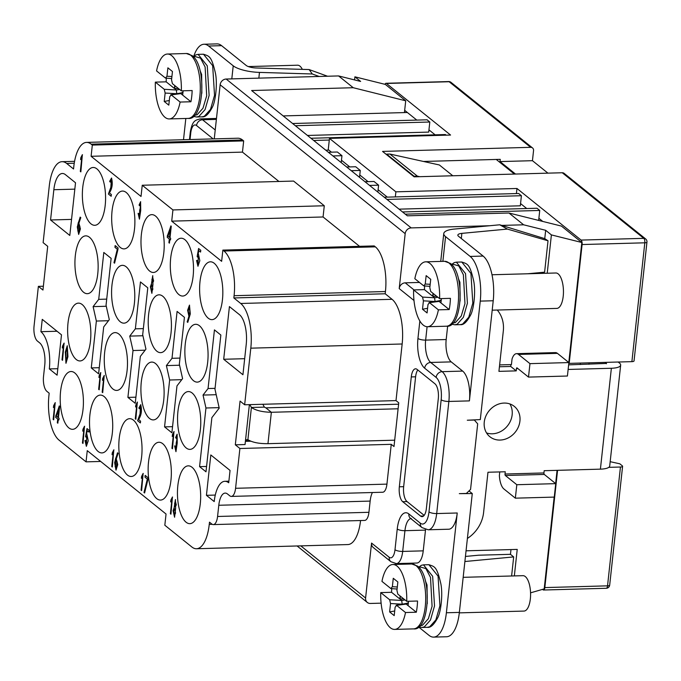 <?xml version="1.0" encoding="UTF-8"?>
<svg xmlns="http://www.w3.org/2000/svg" width="681" height="681" viewBox="0 0 681 681"><rect width="100%" height="100%" fill="white"/><g stroke="black" fill="none" stroke-linecap="round" stroke-linejoin="round"><path stroke-width="1.02" d="M405.28 604.013L406.182 604.073L416.321 612.228A32.458 13.007 -91.6 0 0 417.538 601.017L406.727 601.314A32.458 13.007 -91.6 0 0 397.083 566.132A32.458 13.007 -91.6 0 0 392.843 564.506A32.458 13.007 -91.6 0 0 381.956 581.387L390.868 588.554L397.083 589.048M416.321 612.228L405.51 612.525A32.458 13.007 -91.6 0 1 394.631 629.406A32.458 13.007 -91.6 0 1 390.383 627.788A32.458 13.007 -91.6 0 1 380.739 592.598L389.651 599.765L401.688 600.455L402.19 604.192L390.536 603.519L389.651 599.765M463.174 577.326L522.982 575.675A17.706 7.091 88.4 0 1 525.298 576.56A17.706 7.091 88.4 0 1 530.55 596.079A17.706 7.091 88.4 0 1 523.961 611.078L459.309 612.866M427.242 603.732L427.03 584.945L425.412 580.936M438.164 301.334L439.066 301.394L449.205 309.549A32.458 13.007 -91.6 0 0 450.422 298.338L439.611 298.636A32.458 13.007 -91.6 0 0 429.966 263.445A32.458 13.007 -91.6 0 0 425.719 261.827A32.458 13.007 -91.6 0 0 414.84 278.708L423.752 285.875L429.966 286.369M449.205 309.549L438.394 309.846A32.458 13.007 -91.6 0 1 427.515 326.727A32.458 13.007 -91.6 0 1 423.267 325.109A32.458 13.007 -91.6 0 1 413.622 289.919L422.535 297.086L434.572 297.776L435.074 301.513L423.412 300.84L422.535 297.086M491.997 274.758L555.866 272.996A17.706 7.091 88.4 0 1 558.182 273.881A17.706 7.091 88.4 0 1 563.425 293.4A17.706 7.091 88.4 0 1 556.837 308.399L492.193 310.178M460.126 301.045L459.905 282.266L458.296 278.248M179.886 93.544L180.797 93.603L190.927 101.758A32.458 13.007 -91.6 0 0 192.153 90.547L181.342 90.845A32.458 13.007 -91.6 0 0 171.689 55.655A32.458 13.007 -91.6 0 0 167.449 54.037A32.458 13.007 -91.6 0 0 156.57 70.918L165.474 78.085L171.689 78.579M190.927 101.758L180.116 102.056A32.458 13.007 -91.6 0 1 169.237 118.937A32.458 13.007 -91.6 0 1 164.998 117.311A32.458 13.007 -91.6 0 1 155.345 82.129L164.257 89.296L176.294 89.986L176.796 93.714L165.142 93.05L164.257 89.296M248.327 66.568L297.588 65.206A17.706 7.091 88.4 0 1 299.904 66.091A17.706 7.091 88.4 0 1 302.33 69.36M201.857 93.254L201.636 74.476L200.018 70.458M504.11 403.067A19.477 16.889 128.8 0 0 485.783 416.253A19.477 16.889 128.8 0 0 489.886 436.742A19.477 16.889 128.8 0 0 500.092 440.062A19.477 16.889 128.8 0 0 518.411 426.876A19.477 16.889 128.8 0 0 514.308 406.395A19.477 16.889 128.8 0 0 504.11 403.067M509.865 403.935A19.477 16.889 -51.2 0 1 509.328 423.207A19.477 16.889 -51.2 0 1 492.303 433.797A19.477 16.889 -51.2 0 1 486.54 432.929M460.262 324.641L454.857 324.794L457.181 324.258L463.361 317.346L467.404 303.249L465.532 273.609L456.372 262.159L461.778 262.015C467.583 264.075 469.694 263.581 473.721 281.066C475.857 291.672 473.806 309.285 470.622 315.005C466.928 322.002 463.48 325.212 460.262 324.641L462.586 324.105L468.766 317.201L472.81 303.105L470.937 273.456L461.778 262.015M427.379 627.32L421.973 627.473L424.306 626.937L430.477 620.033L434.521 605.937L432.648 576.288L423.488 564.847L428.894 564.694C434.699 566.754 436.81 566.26 440.845 583.753C442.982 594.351 440.922 611.964 437.747 617.693C434.052 624.681 430.596 627.891 427.379 627.32L429.711 626.784L435.883 619.88L439.926 605.784L438.062 576.143L428.902 564.694M201.985 116.851L196.579 116.996L198.912 116.46L205.092 109.556L209.127 95.459L207.262 65.819L198.103 54.369L203.508 54.225C209.305 56.285 211.416 55.791 215.451 73.276C217.588 83.882 215.528 101.495 212.353 107.215C208.658 114.204 205.202 117.421 201.985 116.851L204.317 116.315L210.497 109.411L214.532 95.306L212.668 65.665L203.508 54.225M74.791 372.95A28.917 11.586 -91.6 0 0 71.003 371.511A28.917 11.586 -91.6 0 0 60.243 396.001A28.917 11.586 -91.6 0 0 68.824 427.881A28.917 11.586 -91.6 0 0 72.603 429.328A28.917 11.586 -91.6 0 0 83.363 404.829A28.917 11.586 -91.6 0 0 74.791 372.95M82.214 304.569A28.917 11.586 -91.6 0 0 78.434 303.13A28.917 11.586 -91.6 0 0 67.674 327.621A28.917 11.586 -91.6 0 0 76.246 359.5A28.917 11.586 -91.6 0 0 80.026 360.947A28.917 11.586 -91.6 0 0 90.794 336.448A28.917 11.586 -91.6 0 0 82.214 304.569M104.099 396.538A28.917 11.586 -91.6 0 0 100.32 395.091A28.917 11.586 -91.6 0 0 89.56 419.59A28.917 11.586 -91.6 0 0 98.132 451.469A28.917 11.586 -91.6 0 0 101.912 452.916A28.917 11.586 -91.6 0 0 112.671 428.417A28.917 11.586 -91.6 0 0 104.099 396.538M133.416 420.117A28.917 11.586 -91.6 0 0 129.628 418.679A28.917 11.586 -91.6 0 0 118.869 443.169A28.917 11.586 -91.6 0 0 127.449 475.049A28.917 11.586 -91.6 0 0 131.229 476.496A28.917 11.586 -91.6 0 0 141.988 451.997A28.917 11.586 -91.6 0 0 133.416 420.117M162.725 443.706A28.917 11.586 -91.6 0 0 158.945 442.258A28.917 11.586 -91.6 0 0 148.186 466.757A28.917 11.586 -91.6 0 0 156.758 498.637A28.917 11.586 -91.6 0 0 160.537 500.075A28.917 11.586 -91.6 0 0 171.297 475.585A28.917 11.586 -91.6 0 0 162.725 443.706M192.042 467.285A28.917 11.586 -91.6 0 0 188.254 465.847A28.917 11.586 -91.6 0 0 177.494 490.337A28.917 11.586 -91.6 0 0 186.075 522.216A28.917 11.586 -91.6 0 0 189.854 523.663A28.917 11.586 -91.6 0 0 200.614 499.164A28.917 11.586 -91.6 0 0 192.042 467.285M126.266 192.51A28.917 11.586 -91.6 0 0 122.486 191.063A28.917 11.586 -91.6 0 0 111.727 215.562A28.917 11.586 -91.6 0 0 120.299 247.441A28.917 11.586 -91.6 0 0 124.078 248.88A28.917 11.586 -91.6 0 0 134.838 224.389A28.917 11.586 -91.6 0 0 126.266 192.51M155.574 216.09A28.917 11.586 -91.6 0 0 151.795 214.643A28.917 11.586 -91.6 0 0 141.035 239.142A28.917 11.586 -91.6 0 0 149.607 271.021A28.917 11.586 -91.6 0 0 153.395 272.468A28.917 11.586 -91.6 0 0 164.155 247.969A28.917 11.586 -91.6 0 0 155.574 216.09M184.891 239.678A28.917 11.586 -91.6 0 0 181.112 238.231A28.917 11.586 -91.6 0 0 170.352 262.73A28.917 11.586 -91.6 0 0 178.924 294.609A28.917 11.586 -91.6 0 0 182.704 296.048A28.917 11.586 -91.6 0 0 193.464 271.557A28.917 11.586 -91.6 0 0 184.891 239.678M214.2 263.258A28.917 11.586 -91.6 0 0 210.42 261.81A28.917 11.586 -91.6 0 0 199.661 286.309A28.917 11.586 -91.6 0 0 208.233 318.189A28.917 11.586 -91.6 0 0 212.021 319.636A28.917 11.586 -91.6 0 0 222.781 295.137A28.917 11.586 -91.6 0 0 214.2 263.258M96.949 168.922A28.917 11.586 -91.6 0 0 93.169 167.483A28.917 11.586 -91.6 0 0 82.41 191.974A28.917 11.586 -91.6 0 0 90.982 223.853A28.917 11.586 -91.6 0 0 94.77 225.3A28.917 11.586 -91.6 0 0 105.529 200.801A28.917 11.586 -91.6 0 0 96.949 168.922M118.86 334.048A28.917 11.586 -91.6 0 0 115.072 332.609A28.917 11.586 -91.6 0 0 104.312 357.099A28.917 11.586 -91.6 0 0 112.893 388.979A28.917 11.586 -91.6 0 0 116.672 390.426A28.917 11.586 -91.6 0 0 127.432 365.927A28.917 11.586 -91.6 0 0 118.86 334.048M155.498 363.526A28.917 11.586 -91.6 0 0 151.718 362.088A28.917 11.586 -91.6 0 0 140.958 386.578A28.917 11.586 -91.6 0 0 149.531 418.457A28.917 11.586 -91.6 0 0 153.31 419.905A28.917 11.586 -91.6 0 0 164.07 395.406A28.917 11.586 -91.6 0 0 155.498 363.526M192.136 393.005A28.917 11.586 -91.6 0 0 188.356 391.566A28.917 11.586 -91.6 0 0 177.596 416.057A28.917 11.586 -91.6 0 0 186.168 447.936A28.917 11.586 -91.6 0 0 189.956 449.383A28.917 11.586 -91.6 0 0 200.716 424.884A28.917 11.586 -91.6 0 0 192.136 393.005M126.164 266.79A28.917 11.586 -91.6 0 0 122.384 265.343A28.917 11.586 -91.6 0 0 111.624 289.842A28.917 11.586 -91.6 0 0 120.196 321.721A28.917 11.586 -91.6 0 0 123.976 323.16A28.917 11.586 -91.6 0 0 134.736 298.67A28.917 11.586 -91.6 0 0 126.164 266.79M162.802 296.269A28.917 11.586 -91.6 0 0 159.022 294.822A28.917 11.586 -91.6 0 0 148.262 319.321A28.917 11.586 -91.6 0 0 156.834 351.2A28.917 11.586 -91.6 0 0 160.622 352.639A28.917 11.586 -91.6 0 0 171.382 328.148A28.917 11.586 -91.6 0 0 162.802 296.269M199.448 325.748A28.917 11.586 -91.6 0 0 195.668 324.301A28.917 11.586 -91.6 0 0 184.909 348.8A28.917 11.586 -91.6 0 0 193.481 380.679A28.917 11.586 -91.6 0 0 197.26 382.118A28.917 11.586 -91.6 0 0 208.02 357.627A28.917 11.586 -91.6 0 0 199.448 325.748M89.526 237.311A28.917 11.586 -91.6 0 0 85.738 235.864A28.917 11.586 -91.6 0 0 74.978 260.363A28.917 11.586 -91.6 0 0 83.559 292.243A28.917 11.586 -91.6 0 0 87.338 293.681A28.917 11.586 -91.6 0 0 98.098 269.191A28.917 11.586 -91.6 0 0 89.526 237.311M547.933 173.144L532.448 160.69L533.546 150.603A3.541 3.073 128.8 0 0 532.516 147.93A3.541 3.073 128.8 0 0 530.669 147.326L449.137 81.737L386.433 83.465L450.558 135.051L329.468 138.396L395.882 191.829L516.964 188.484L581.089 240.078L643.792 238.341L562.268 172.753A3.541 3.073 -51.2 0 1 564.123 173.357L645.648 238.946A3.541 3.073 128.8 0 0 643.792 238.341A3.541 1.422 88.4 0 1 644.805 242.811L582.102 244.539A3.541 1.422 -91.6 0 0 581.089 240.078M610.176 461.684L619.795 463.795L622.315 465.83A3.541 1.047 6.2 0 1 622.596 466.298L609.682 585.132A3.541 1.047 -173.8 0 1 607.537 585.847L620.451 467.021L608.788 467.345M423.471 161.457L500.254 159.345L500.016 161.584L515.5 174.047M395.329 196.911L395.882 191.829M331.451 152.178L328.251 149.607L329.468 138.396M341.462 160.231L349.77 166.913M359.781 174.974L368.089 181.657M378.108 189.71L387.327 197.132M562.268 172.753L414.159 176.839L382.552 151.412L530.669 147.326M631.891 361.645L644.805 242.811A3.541 1.047 -173.8 0 0 646.95 242.087L634.045 360.921A3.541 1.047 -173.8 0 1 631.891 361.645L569.188 363.373L582.102 244.539M580.238 364.539L580.399 363.067M542.519 589.38L543.097 589.84A3.541 1.422 -91.6 0 0 543.557 590.018A3.541 1.422 -91.6 0 0 544.834 587.584L557.569 470.333M500.016 161.584L532.448 160.69M307.463 135.451L428.715 132.105L428.953 129.867L435.125 134.829M508.971 213.008L561.442 226.092L581.821 242.496L551.389 234.902L545.668 230.297L523.629 224.807L508.971 213.008L407.349 215.817L251.621 90.53L353.243 87.721L338.585 75.931L360.624 81.431L354.903 76.825L385.335 84.41L405.714 100.805L404.684 110.339L416.806 120.094M538.654 220.414L538.884 218.303L542.783 221.444M399.066 209.152L520.318 205.807L520.556 203.568L526.728 208.531M516.419 193.566L516.964 188.484M620.451 467.021A3.541 1.047 6.2 0 0 622.596 466.298M386.433 83.465A3.541 1.422 -91.6 0 0 385.974 83.286A3.541 1.422 -91.6 0 0 385.003 84.325M384.229 197.218L518.667 193.506L521.416 195.719L386.97 199.431M520.556 203.568L521.416 195.719M402.548 211.953L536.986 208.25L539.735 210.455L405.297 214.166M538.884 218.303L539.735 210.455M581.821 242.496L568.788 362.496M557.075 470.341L555.636 483.57M554.164 497.096L544.196 588.895L530.55 592.836M428.953 129.867L429.813 122.018L427.064 119.805L292.626 123.516M446.157 135.179L445.383 134.549L310.945 138.26M175.4 506.928L176.294 504.834L175.434 501.412M174.591 503.438L175.349 506.936L176.192 504.834L175.383 501.403L174.591 503.438M174.608 515.177L175.553 513.057L174.685 508.809M173.664 511.031L174.557 515.185L175.451 513.057L174.625 508.809L173.664 511.031M116.025 468.273L117.26 462.067L116.306 460.424M115.14 466.57L115.974 468.281L117.149 462.067L116.255 460.424L115.14 466.57M152.706 283.024L153.6 280.921L152.74 277.499M151.897 279.525L152.655 283.024L153.497 280.921L152.689 277.499L151.897 279.525M151.923 291.264L152.859 289.144L151.991 284.896M150.969 287.118L151.863 291.272L152.757 289.144L151.931 284.896L150.969 287.118M66.083 361.288L67.445 356.742L67.3 347.633M65.895 352.145L66.023 361.296L67.334 356.742L67.249 347.625L65.895 352.145M66.014 363.271L65.359 352.273L67.317 345.744M65.248 352.273L67.257 345.744L67.938 356.665L65.955 363.279L65.359 352.273M78.673 232.57L79.907 226.364L78.962 224.721M77.796 230.868L78.621 232.579L79.796 226.364L78.902 224.721L77.796 230.868M250.804 348.17L244.649 404.778L240.07 401.092L235.32 444.812L239.899 448.498L235.575 488.294A11.807 4.733 -91.6 0 1 231.319 496.415A11.807 4.733 -91.6 0 1 229.778 495.819L227.488 493.98A17.706 7.091 88.4 0 0 225.173 493.095A17.706 7.091 88.4 0 0 218.788 505.268L217.571 516.479A11.807 4.733 -91.6 0 1 213.323 524.591A11.807 4.733 -91.6 0 1 211.774 524.004L209.484 522.165L209.246 524.404A35.412 14.19 -91.6 0 1 196.477 548.75A35.412 14.19 -91.6 0 1 191.846 546.979L164.828 525.238L166.045 514.027L87.262 450.652L86.044 461.854L59.026 440.113A35.412 14.19 88.4 0 1 48.938 395.431L49.177 393.192L46.887 391.345A11.807 4.733 88.4 0 1 43.524 376.448L44.742 365.237A17.706 7.091 -91.6 0 0 39.702 342.901L37.412 341.053A11.807 4.733 88.4 0 1 34.05 326.156L38.374 286.36L42.954 290.046L47.704 246.326L43.124 242.64L49.27 186.032A35.412 14.19 88.4 0 1 62.039 161.686A35.412 14.19 88.4 0 1 66.67 163.457L73.539 168.982L73.778 166.743A35.412 14.19 -91.6 0 1 86.547 142.397A35.412 14.19 -91.6 0 1 91.177 144.159L92.318 145.087L91.101 156.298L141.027 196.46L142.244 185.249L172.931 209.935L171.714 221.146L221.64 261.317L222.857 250.106L223.998 251.025A35.412 14.19 -91.6 0 1 234.085 295.707L233.838 297.955L240.716 303.479A35.412 14.19 -91.6 0 1 250.804 348.17L402.156 343.99A35.412 14.19 -91.6 0 0 392.069 299.308L240.716 303.479M170.94 514.189L170.386 513.746L171.859 500.169L170.684 501.897L170.888 500.033L172.446 497.002L170.94 514.189M147.93 479.424L144.593 492.993L143.989 492.508L147.343 479.049L144.968 477.151L145.164 475.381L148.109 477.747L147.93 479.424M141.622 490.601L141.069 490.158L142.55 476.589L141.376 478.317L141.58 476.445L143.129 473.423L141.622 490.601M118.136 453.316L116.281 458.875L117.753 464.604L116 470.12L114.646 462.637L117.507 452.805L118.136 453.316M139.086 205.041L140.601 201.678L140.72 210.42L139.426 219.129L138.124 213.357L138.652 213.459L139.486 217.205L140.575 203.423L139.545 205.739L139.086 205.041L140.652 201.678M111.182 196.281L108.407 194.051L110.858 187.241L111.275 179.971L110.152 182.091L109.658 181.367L111.522 178.056C112.944 183.564 112.237 188.518 109.394 192.919L111.378 194.511L111.182 196.281M188.875 316.12L187.624 310.238L189.471 305.122L190.297 313.941L187.769 322.394L187.164 321.909L188.977 316.112L187.726 310.306L189.522 305.122M117.907 249.612L114.578 263.189L113.965 262.696L117.319 249.246L114.953 247.339L115.14 245.569L118.085 247.944L117.907 249.612M175.604 437.577L177.12 434.214L177.239 442.956L175.945 451.665L174.642 445.893L175.17 445.995L176.013 449.741L177.094 435.959L176.073 438.275L175.604 437.577L177.179 434.214M172.48 448.753L171.927 448.311L173.4 434.733L172.225 436.461L172.429 434.597L173.987 431.567L172.48 448.753M140.38 422.927L137.596 420.688L140.056 413.886L140.465 406.617L139.35 408.728L138.856 408.013L140.712 404.693C142.142 410.2 141.435 415.155 138.592 419.564L140.567 421.156L140.38 422.927M135.834 419.275L135.289 418.824L136.762 405.255L135.587 406.983L135.791 405.118L137.341 402.088L135.834 419.275M102.72 392.622L102.167 392.179L103.64 378.61L102.465 380.339L102.669 378.474L104.227 375.444L102.72 392.622M99.196 389.787L98.643 389.345L100.116 375.776L98.941 377.504L99.145 375.64L100.703 372.609L99.196 389.787M57.842 423.199L57.315 422.773L57.723 419.036L55.604 417.334L59.264 405.953L59.681 406.285L58.43 417.785L59.094 418.321L58.907 419.99L58.251 419.462L57.842 423.199M62.55 360.309L62.005 359.866L63.478 346.297L62.303 348.025L62.507 346.161L64.057 343.13L62.55 360.309M80.792 217.614L78.928 223.172L80.409 228.901L78.647 234.417L77.293 226.935L80.154 217.103L80.792 217.614M219.222 408.098L214.966 389.209L220.848 335.043L214.438 329.885L208.063 388.536L203.032 395.065L205.951 407.996L199.576 466.647L205.994 471.805L211.876 417.64L219.222 408.098M182.585 378.619L179.333 364.199L184.423 317.32L177.094 311.421L172.004 358.308L166.394 365.586L169.646 380.007L164.555 426.885L171.884 432.784L176.975 385.897L182.585 378.619M109.3 319.661L106.049 305.241L111.139 258.354L103.81 252.464L98.719 299.351L93.11 306.629L96.361 321.049L91.271 367.927L98.6 373.826L103.691 326.94L109.3 319.661M145.947 349.14L142.687 334.72L147.786 287.842L140.456 281.943L135.366 328.829L129.748 336.108L133.008 350.528L127.909 397.406L135.238 403.305L140.337 356.418L145.947 349.14M246.216 344.484A23.605 9.457 -91.6 0 0 239.499 314.69L229.42 306.586L223.691 359.27L242.93 374.746L246.216 344.484M50.564 219.98L69.802 235.456L75.523 182.772L65.453 174.668A23.605 9.457 -91.6 0 0 62.363 173.485A23.605 9.457 -91.6 0 0 53.85 189.718L50.564 219.98L71.548 219.401M214.209 501.582A29.513 11.824 88.4 0 1 224.849 481.297A29.513 11.824 88.4 0 1 228.705 482.769L230.05 470.435L210.812 454.959L206.428 495.317L214.209 501.582M61.494 334.831L42.256 319.355L40.92 331.69A29.513 11.824 88.4 0 1 49.33 368.923L57.11 375.188L61.494 334.831M80.852 171.884L80.307 171.442L81.78 157.864L80.605 159.592L80.809 157.728L82.358 154.698L80.852 171.884M53.688 419.854L53.135 419.411L54.608 405.842L53.433 407.57L53.637 405.697L55.195 402.675L53.688 419.854M151.557 283.211L152.723 275.669L152.953 284.437L151.872 293.307L150.39 286.761L151.667 283.202L152.782 275.669M169.424 243.143L168.905 242.717L169.305 238.98L167.185 237.277L170.854 225.896L171.263 226.228L170.012 237.729L170.676 238.265L170.497 239.933L169.833 239.406L169.424 243.143M198.077 254.643L198.52 254.464L199.822 260.704L197.941 266.254L196.571 260.491L197.124 260.397L197.975 264.296L198.324 256.218L197.592 257.146L197.149 256.567L198.588 248.531L200.767 250.285L200.572 252.055L198.809 250.634L198.077 254.643L198.571 254.464M82.997 443.433L82.444 442.99L83.925 429.422L82.75 431.15L82.946 429.285L84.504 426.255L82.997 443.433M86.496 434.699L86.938 434.512L88.232 440.76L86.351 446.31L84.989 440.547L85.534 440.454L86.393 444.352L86.742 436.274L86.01 437.193L85.568 436.623L87.006 428.587L89.177 430.341L88.99 432.112L87.228 430.69L86.496 434.699L86.989 434.521M112.314 467.021L111.761 466.579L113.233 453.001L112.059 454.729L112.263 452.865L113.821 449.835L112.314 467.021M174.251 507.124L175.417 499.573L175.638 508.349L174.566 517.22L173.085 510.673L174.362 507.115L175.477 499.582M514.419 174.072L496.245 159.456M283.185 115.923L407.366 112.501M328.88 150.109L325.782 150.195M452.797 175.775L439.373 164.972L389.898 154.042L386.655 154.136L386.595 154.664M208.063 388.536L215.06 388.34M172.004 358.308L179.997 358.087M98.719 299.351L106.713 299.129M135.366 328.829L143.35 328.608M338.585 75.931L226.152 79.039L411.188 227.905A5.899 5.116 128.8 0 0 405.178 233.66L220.142 84.793L214.26 138.873M523.629 224.807L501.88 225.402M489.579 225.743L411.188 227.905M419.487 282.445L405.221 282.836L414.005 289.91M418.594 626.971L428.996 635.339A35.412 14.19 -91.6 0 0 433.627 637.11L446.6 636.752A35.412 14.19 -91.6 0 0 459.36 612.406L472.273 493.572L459.326 493.648L466.357 493.461L470.562 489.426L477.687 423.846L474.334 420.032L467.302 420.228L480.309 419.59L493.223 300.755A35.412 14.19 -91.6 0 0 483.135 256.073L458.534 236.281A8.853 2.622 6.2 0 1 457.845 235.098A8.853 2.622 6.2 0 1 461.863 233.37L507.388 229.08L499.735 224.79L454.21 229.08A23.018 6.81 6.2 0 0 443.765 233.574A23.018 6.81 6.2 0 0 445.561 236.639L470.162 256.431A35.412 14.19 -91.6 0 1 480.25 301.113L469.405 400.888A23.605 9.457 -91.6 0 0 462.68 371.094L451.231 361.883A17.706 7.091 88.4 0 1 446.191 339.538L447.655 326.071M448.719 529.222A23.605 9.457 -91.6 0 0 457.232 512.989L436.691 513.559A23.605 9.457 88.4 0 1 428.179 529.784L448.719 529.222M425.489 530.116L404.94 530.686L402.692 551.423A17.706 7.091 88.4 0 1 396.308 563.596L416.849 563.025A17.706 7.091 -91.6 0 0 423.233 550.852L425.489 530.116A17.706 7.091 88.4 0 1 425.565 529.46M514.342 575.913L517.228 549.405L466.051 550.81M381.105 603.162L370.396 603.46A5.899 5.116 128.8 0 1 367.306 602.447L297.103 545.975M220.142 84.793A5.899 5.116 -51.2 0 1 226.152 79.039M510.98 549.576L510.461 554.325L478.649 555.202L465.438 556.445M389.2 557.254A5.899 5.116 -51.2 0 0 390.903 561.706L373.273 547.515A5.899 5.116 -51.2 0 1 371.562 543.072L389.2 557.254A11.807 4.733 -91.6 0 0 394.997 549.729L397.244 528.992A23.605 9.457 88.4 0 1 408.847 513.942L420.296 523.153A17.706 7.091 -91.6 0 0 428.987 511.865L441.169 399.756A17.706 7.091 -91.6 0 0 436.129 377.419L424.68 368.208A23.605 9.457 88.4 0 1 417.955 338.414L419.845 320.981M300.798 545.873L365.595 598.003L371.562 543.072M365.595 598.003A5.899 5.116 128.8 0 0 367.306 602.447M404.684 110.339L404.437 112.578M405.714 100.805L353.243 87.721M499.633 364.914L511.431 364.582L512.044 358.981A15.348 6.146 -91.6 0 1 516.504 353.669A15.348 6.146 -91.6 0 1 518.513 354.435L529.963 363.645L528.499 377.095L567.418 376.023L568.882 362.573L557.433 353.362A15.348 6.146 88.4 0 0 555.424 352.596L516.504 353.669M354.903 76.825L354.563 79.915M511.61 575.99L513.678 556.913L510.461 554.325M419.785 176.685L417.376 176.149L389.898 154.042M417.376 176.149L414.133 176.243L386.655 154.136M414.133 176.243L414.074 176.779M222.857 250.106L374.209 245.926L375.359 246.845A35.412 14.19 -91.6 0 1 385.437 291.536L385.199 293.775L392.069 299.308M385.199 293.775L233.838 297.955M359.559 246.335L323.066 216.975L171.714 221.146M323.066 216.975L324.284 205.764L172.931 209.935M142.244 185.249L293.596 181.069L324.284 205.764M86.547 142.397L237.899 138.217A35.412 14.19 -91.6 0 1 242.53 139.988L243.679 140.907L242.462 152.118L278.946 181.478M242.462 152.118L91.101 156.298M243.679 140.907L92.318 145.087M43.371 286.224L38.374 286.36M100.694 461.454L86.044 461.854M196.477 548.75L347.838 544.57A35.412 14.19 -91.6 0 0 360.564 520.531M213.323 524.591L364.675 520.42A11.807 4.733 -91.6 0 0 368.932 512.299L370.149 501.088A17.706 7.091 88.4 0 1 372.396 492.516M231.319 496.415L382.679 492.235A11.807 4.733 -91.6 0 0 386.936 484.123L235.575 488.294M239.899 448.498L391.252 444.327L386.936 484.123M391.252 444.327L394.001 446.532L398.751 402.811L396.001 400.607L244.649 404.778M245.398 441.365L250.838 441.22M249.382 404.65L245.049 444.548L235.32 444.812M402.156 343.99L396.001 400.607M413.988 300.483L399.211 288.591L405.178 233.66M438.3 398.666A11.807 4.733 -91.6 0 0 434.938 383.778L417.078 369.4A11.807 4.733 -91.6 0 0 415.529 368.813A11.807 4.733 -91.6 0 0 411.281 376.925L399.338 486.787A11.807 4.733 -91.6 0 0 402.701 501.684L420.569 516.053A11.807 4.733 -91.6 0 0 422.109 516.649A11.807 4.733 -91.6 0 0 426.366 508.528L438.3 398.666M99.264 367.706L91.271 367.927M108.492 320.708L96.361 321.049M57.817 368.693L49.33 368.923M57.034 331.247L40.92 331.69M215.29 495.07L206.428 495.317M135.902 397.185L127.909 397.406M145.13 350.187L133.008 350.528M172.548 426.664L164.555 426.885M181.776 379.666L169.646 380.007M206.573 466.459L199.576 466.647M219.12 407.63L205.951 407.996M244.675 358.691L223.691 359.27M142.925 335.742L129.748 336.108M106.279 306.263L93.11 306.629M179.563 365.229L166.394 365.586M216.2 394.708L203.032 395.065M341.207 162.606L341.956 155.694L332.924 155.94M341.956 155.694L337.376 152.008L328.344 152.263M377.844 192.085L378.602 185.172L374.022 181.486L364.99 181.742M378.602 185.172L369.57 185.428M359.525 177.341L360.275 170.437L355.695 166.751L346.672 166.998M360.275 170.437L351.251 170.684M429.813 122.018L295.367 125.73M329.289 140.039L313.694 140.465M80.86 171.799L80.307 171.442M80.409 171.433L81.78 157.864M80.724 159.456L80.809 157.728M80.911 157.728L82.469 154.698M78.698 234.409L77.293 226.935M77.404 226.935L78.349 222.491M78.451 222.491L80.239 217.171M62.558 360.232L62.005 359.866M62.107 359.866L63.478 346.297M62.422 347.889L62.507 346.161M62.609 346.152L64.167 343.13M53.697 419.768L53.135 419.411M53.246 419.402L54.608 405.842M53.561 407.425L53.637 405.697M53.748 405.697L55.297 402.667M57.851 423.114L57.315 422.773M57.425 422.773L57.723 419.036M57.834 419.036L55.604 417.334M55.714 417.334L55.791 415.665M55.893 415.657L59.349 406.021M58.915 419.905L58.251 419.462M57.902 417.368L58.855 409.596L56.361 416.125L57.902 417.368L58.753 409.596M99.205 389.711L98.643 389.345M98.754 389.345L100.116 375.776M99.068 377.368L99.145 375.64M99.256 375.631L100.814 372.609M102.729 392.545L102.167 392.179M102.278 392.179L103.64 378.61M102.593 380.202L102.669 378.474M102.78 378.466L104.338 375.444M135.842 419.19L135.289 418.824M135.391 418.824L136.762 405.255M135.706 406.846L135.791 405.118M135.894 405.11L137.451 402.088M140.388 422.841L137.596 420.688M137.749 420.288L140.158 413.878L140.516 406.617M139.375 408.609L138.856 408.013M138.967 408.013L140.822 404.693M172.489 448.668L171.927 448.311M172.038 448.302L173.4 434.733M172.353 436.325L172.429 434.597M172.54 434.597L174.089 431.567M176.004 451.656L174.753 445.919M176.064 449.732L176.2 442.871M176.311 442.863L176.439 441.628M176.728 441.663L177.145 435.968M176.098 438.155L175.715 437.577M114.587 263.104L113.965 262.696M114.076 262.696L117.319 249.246M117.421 249.246L114.953 247.339M115.055 247.339L115.242 245.654M151.923 293.307L150.39 286.761M150.501 286.761L151.667 283.202M187.794 322.326L187.164 321.909M187.275 321.909L188.977 316.112M189.003 314.358L189.948 312.724L189.454 307.088M189.633 307.208L188.211 310.774L188.952 314.367L189.837 312.724L189.633 307.208M111.199 196.205L108.407 194.051M108.56 193.651L110.969 187.241L111.326 179.971M110.186 181.972L109.658 181.367M109.769 181.367L111.624 178.047M139.477 219.12L138.226 213.383M139.545 217.196L139.682 210.335M139.784 210.327L139.92 209.093M140.209 209.127L140.626 203.432M139.579 205.611L139.196 205.041M169.433 243.057L168.905 242.717M169.007 242.717L169.305 238.98M169.416 238.98L167.185 237.277M167.296 237.277L167.373 235.609M167.483 235.6L170.931 225.964M170.505 239.857L169.833 239.406M169.492 237.311L170.446 229.54L167.952 236.069L169.492 237.311L170.335 229.54M197.992 266.254L196.571 260.491M196.681 260.491L197.124 260.414M198.035 264.288L198.384 256.218M197.635 257.052L197.149 256.567M197.26 256.567L198.699 248.531M200.58 251.97L198.809 250.634M83.005 443.357L82.444 442.99M82.554 442.99L83.925 429.422M82.869 431.013L82.946 429.285M83.056 429.277L84.614 426.255M86.41 446.31L84.989 440.547M85.099 440.539L85.534 440.471M86.444 444.344L86.793 436.274M86.044 437.1L85.568 436.623M85.67 436.623L87.117 428.587M88.998 432.026L87.228 430.69M112.322 466.936L111.761 466.579M111.871 466.57L113.233 453.001M112.186 454.593L112.263 452.865M112.374 452.865L113.923 449.835M116.051 470.111L114.646 462.637M114.749 462.637L115.693 458.194M115.804 458.194L117.592 452.874M141.631 490.516L141.069 490.158M141.18 490.158L142.55 476.589M141.495 478.173L141.58 476.445M141.682 476.445L143.24 473.423M144.61 492.916L143.989 492.508M144.1 492.508L147.343 479.049M147.445 479.049L144.968 477.151M145.079 477.143L145.266 475.457M170.948 514.104L170.386 513.746M170.497 513.738L171.859 500.169M170.812 501.761L170.888 500.033M170.999 500.033L172.548 497.002M174.617 517.22L173.085 510.673M173.195 510.673L174.362 507.115M417.793 369.979A11.807 4.733 -91.6 0 0 415.606 376.806L403.663 486.668A11.807 4.733 -91.6 0 0 407.025 501.565L424.178 515.364M399.211 288.591A5.899 5.116 -51.2 0 1 405.221 282.836M327.544 76.238L309.123 69.564L312.29 73.982L259.47 72.399A23.018 6.81 -173.8 0 1 233.225 65.81L208.633 46.019A35.412 14.19 -91.6 0 0 204.002 44.248A35.412 14.19 -91.6 0 0 193.787 56.242M309.123 69.564L256.294 67.989A8.853 2.622 -173.8 0 1 246.199 65.453L221.606 45.661A35.412 14.19 -91.6 0 0 216.975 43.89L204.002 44.248M185.819 118.477L183.512 139.716M319.159 76.468L312.29 73.982M499.735 224.79L544.757 238.639L545.668 230.297M541.08 272.502L540.978 273.404M507.388 229.08L548.026 240.785L544.757 238.639M548.026 240.785L544.613 272.17L527.554 273.779M547.226 273.234L551.389 234.902M499.769 471.924L499.377 475.568A15.348 6.146 -91.6 0 0 503.897 488.958L515.347 498.169L516.811 484.719L505.362 475.508L544.281 474.436A1.183 0.477 88.4 0 1 543.94 472.946L544.187 470.699L600.404 469.149L611.368 368.259L568.133 369.451M398.104 408.787L271.361 412.286L267.956 443.672L394.691 440.181M467.396 538.45A31.871 27.64 128.8 0 0 483.587 512.606L487.971 472.248L505.268 471.771L505.021 474.019A1.183 0.477 -91.6 0 0 505.362 475.508M528.499 377.095L517.049 367.885A1.183 0.477 -91.6 0 0 516.896 367.825A1.183 0.477 -91.6 0 0 516.47 368.642L516.224 370.881L498.926 371.358L503.31 331A31.871 27.64 128.8 0 0 497.266 310.042M398.606 404.199L265.871 407.859L271.361 412.286C262.491 412.099 255.835 410.498 251.4 407.476L249.876 404.633M464.893 561.519L513.678 556.913M472.273 493.572L468.996 490.933M611.368 368.259A15.348 4.537 6.2 0 0 620.663 365.127L609.708 466.017A15.348 4.537 -173.8 0 1 600.404 469.149M544.281 474.436L555.73 483.646L516.811 484.719M515.347 498.169L554.266 497.096L555.73 483.646M510.937 364.599L510.733 366.463L516.224 370.881M510.733 366.463L499.428 366.77M620.663 365.127A15.348 4.537 6.2 0 0 619.463 363.075L618.152 362.02M605.179 362.377L606.465 363.731M568.635 364.863L606.49 363.433M529.963 363.645L568.882 362.573M588.963 364.301L589.125 362.82M433.627 637.11A35.412 14.19 -91.6 0 0 446.387 612.764L457.232 512.989M411.435 563.178L411.35 563.996M408.336 564.081A23.018 6.81 -173.8 0 1 409.341 563.238M267.956 443.672C259.052 443.757 252.37 442.429 247.901 439.679L245.56 439.841M265.871 407.859L264.373 407.119L251.4 407.476L247.901 439.679M264.373 407.119L262.849 404.276M245.518 440.249L248.633 440.164M178.448 88.521L174.676 88.428L174.966 85.721M174.676 88.428L176.294 89.986M174.745 85.534L174.421 88.479L166.164 81.831L155.345 82.129M169.314 100.507L164.223 101.46L168.803 105.146L169.722 96.736L171.212 94.889L170.744 94.736L180.142 93.476M165.142 93.05L164.223 101.46M182.67 95.11L183.138 90.794M165.474 78.085L166.964 76.238L167.884 67.828L172.463 71.514L171.544 79.915L172.429 83.678L181.342 90.845M166.351 78.272A32.458 13.007 -91.6 0 0 166.164 81.831M180.797 93.603L171.212 94.889L180.116 102.056M436.725 296.312L432.954 296.218L433.244 293.511M432.954 296.218L434.572 297.776M433.014 293.332L432.699 296.269L424.433 289.621L413.622 289.919M427.583 308.297L422.501 309.251L427.081 312.937L427.991 304.526L429.481 302.679L429.021 302.526L438.411 301.266M423.412 300.84L422.501 309.251M440.939 302.9L441.407 298.584M423.752 285.875L425.242 284.028L426.153 275.618L430.732 279.304L429.822 287.714L430.698 291.468L439.611 298.636M424.629 286.063A32.458 13.007 -91.6 0 0 424.433 289.621M439.066 301.394L429.481 302.679L438.394 309.846M403.842 598.991L400.07 598.905L400.36 596.198M400.07 598.905L401.688 600.455M400.139 596.011L399.815 598.948L391.549 592.3L380.739 592.598M394.699 610.976L389.617 611.93L394.197 615.615L395.116 607.205L396.606 605.358L396.138 605.205L405.535 603.945M390.536 603.519L389.617 611.93M408.064 605.579L408.532 601.272M390.868 588.554L392.358 586.707L393.269 578.297L397.857 581.983L396.938 590.393L397.823 594.147L406.727 601.314M391.745 588.742A32.458 13.007 -91.6 0 0 391.549 592.3M406.182 604.073L396.606 605.358L405.51 612.525M411.758 563.987L417.547 566.107C432.299 576.279 429.6 631.261 413.554 628.886A32.458 13.007 -91.6 0 0 425.634 601.391A32.458 13.007 -91.6 0 0 416.006 565.605A32.458 13.007 -91.6 0 0 411.758 563.987L392.843 564.506M444.642 261.308L450.43 263.428C465.174 273.592 462.484 328.582 446.43 326.208A32.458 13.007 -91.6 0 0 458.509 298.712A32.458 13.007 -91.6 0 0 448.89 262.926A32.458 13.007 -91.6 0 0 444.642 261.308L425.719 261.827M186.364 53.51L192.161 55.638C206.905 65.802 204.206 120.792 188.16 118.409A32.458 13.007 -91.6 0 0 200.24 90.913A32.458 13.007 -91.6 0 0 190.612 55.135A32.458 13.007 -91.6 0 0 186.364 53.51L167.449 54.037M544.834 587.584L607.537 585.847A3.541 1.422 -91.6 0 1 606.26 588.282A3.541 3.541 0 0 0 609.682 585.132M448.677 81.558A3.541 1.422 88.4 0 1 449.137 81.737A3.541 3.073 128.8 0 1 450.992 82.341A3.541 3.541 0 0 0 448.677 81.558L385.974 83.286M216.481 118.451L200.24 118.894A17.706 7.091 88.4 0 1 202.555 119.779L215.23 129.977M216.379 119.396L202.555 119.779A5.899 5.116 128.8 0 0 196.537 125.534A11.807 4.733 -91.6 0 0 190.74 133.059L190.033 139.537M427.098 326.718L425.651 340.108A17.706 7.091 -91.6 0 0 430.69 362.454L442.139 371.664A23.605 9.457 88.4 0 1 448.864 401.45A5.899 1.745 -173.8 0 1 441.169 399.756M446.191 339.538L425.651 340.108A5.899 1.745 -173.8 0 1 417.955 338.414M451.231 361.883L430.69 362.454A5.899 5.116 128.8 0 0 424.68 368.208M462.68 371.094L442.139 371.664A5.899 5.116 128.8 0 0 436.129 377.419M469.405 400.888L448.864 401.45L436.691 513.559A5.899 1.745 -173.8 0 1 428.987 511.865M410.788 518.582A17.706 7.091 -91.6 0 0 404.94 530.686A5.899 1.745 -173.8 0 1 397.244 528.992M423.233 550.852L402.692 551.423A5.899 1.745 -173.8 0 1 394.997 549.729M385.437 291.536L234.085 295.707M375.359 246.845L223.998 251.025M242.53 139.988L91.177 144.159M74.246 163.244L66.67 163.457M212.251 524.319L209.246 524.404M368.932 512.299L217.571 516.479M370.149 501.088L218.788 505.268M213.153 138.898L196.537 125.534M74.833 189.139L53.85 189.718M423.616 515.977L420.569 516.053M407.025 501.565L402.701 501.684M403.663 486.668L399.338 486.787M415.606 376.806L411.281 376.925M428.179 529.784L421.999 527.605A5.899 5.116 -51.2 0 1 420.296 523.153M421.999 527.605L410.549 518.386A5.899 5.116 -51.2 0 1 408.847 513.942M189.488 139.554L190.28 132.276A5.899 1.745 6.2 0 0 190.74 133.059M194.536 115.268L197.115 114.766L202.972 108.253L206.684 95.825L205.117 66.985L200.52 58.132L194.996 56.523L193.813 57.221M208.633 46.019L221.606 45.661M233.225 65.81L231.804 78.877M259.47 72.399L258.848 78.136M419.93 625.745L422.509 625.243L428.366 618.723L432.077 606.303L430.511 577.454L425.914 568.609L420.39 567.001L419.207 567.699M452.814 323.066L455.393 322.556L461.25 316.044L464.961 303.624L463.386 274.775L458.798 265.93L453.265 264.322L452.082 265.011M543.94 472.946L505.021 474.019M516.47 368.642L517.935 368.6M470.162 256.431L483.135 256.073M461.863 233.37L461.301 238.512M518.513 354.435L557.433 353.362M480.25 301.113L493.223 300.755M446.387 612.764L459.36 612.406M445.561 236.639L442.88 261.351M176.353 90.054L179.597 89.441M181.529 92.829L176.796 93.714M182.942 92.573L180.695 93.544M166.964 76.238L171.918 76.519M434.623 297.844L437.874 297.239M439.807 300.619L435.074 301.513M441.22 300.364L438.964 301.334M425.242 284.028L430.188 284.309M401.747 600.523L404.991 599.918M406.923 603.306L402.19 604.192M408.336 603.043L406.089 604.021M392.358 586.707L397.312 586.988M413.554 628.886L394.631 629.406M446.43 326.208L427.515 326.727M188.16 118.409L169.237 118.937M606.26 588.282L543.557 590.018M646.95 242.087A3.541 3.541 0 0 0 645.648 238.946M450.992 82.341L532.516 147.93M74.569 161.337L62.039 161.686M228.876 481.186L224.849 481.297M410.549 518.386L411.324 518.513M390.903 561.706L396.308 563.596M190.28 132.276C192.382 120.239 195.404 120.256 200.24 118.894M196.579 116.996L193.353 116.374M198.103 54.369L195.992 54.821L193.319 56.693M421.973 627.473L418.738 626.852M423.488 564.847L421.386 565.298L418.713 567.171M454.857 324.794L451.622 324.165M456.372 262.159L454.27 262.619L451.588 264.483M443.765 233.574L440.735 261.41M182.985 92.199L180.005 93.493M441.254 299.998L438.283 301.283M408.379 602.676L405.399 603.962"/></g></svg>

